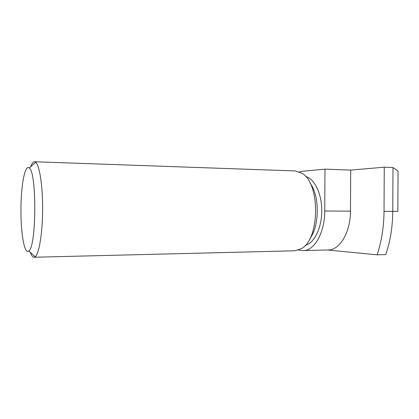 <?xml version="1.0" encoding="UTF-8"?>
<svg xmlns="http://www.w3.org/2000/svg" width="419" height="419" viewBox="0 0 419 419"><rect width="100%" height="100%" fill="white"/><g stroke="black" fill="none" stroke-linecap="round" stroke-linejoin="round"><path stroke-width="0.63" d="M34.526 161.75L295.275 170.947L302.036 173.283C320.278 183.276 319.99 238.72 301.643 248.519L294.856 250.787L34.023 257.25L35.186 256.763C39.082 253.867 42.523 233.221 42.633 209.542C42.775 185.868 39.543 165.186 35.683 162.247L34.526 161.75C33.18 161.76 31.912 163.415 30.718 166.71M309.788 238.778C319.645 226.202 319.802 195.788 310.081 183.108M30.273 252.254C31.43 255.559 32.677 257.224 34.023 257.25M20.95 209.432C20.96 185.559 24.978 163.75 29.246 168.029C36.898 172.015 36.505 247.011 28.817 250.913C24.501 255.15 20.709 233.299 20.95 209.432M305.697 176.546C314.512 178.672 321.897 193.835 321.766 211.003C321.719 228.172 314.171 243.261 305.341 245.293M298.365 250.148L303.356 250.578L328.208 249.96C339.641 250.248 350.598 232.257 350.473 211.155L350.687 170.104L324.966 169.14L302.256 171.287L299.475 171.884M303.356 250.578C314.323 250.892 324.861 232.555 324.746 211.019L324.966 169.14M377.126 254.825C381.578 241.433 383.883 226.936 384.029 211.333L392.765 211.375L392.996 167.542L398.05 171.12L397.841 211.401L392.765 211.375C392.619 226.868 390.293 241.265 385.789 254.569L377.126 254.825L327.417 249.981M384.029 211.333L384.26 167.186L392.996 167.542M350.687 170.104L384.26 167.186M350.473 211.155L324.746 211.019M28.817 250.913L35.186 256.763M29.246 168.029L35.683 162.247"/></g></svg>
